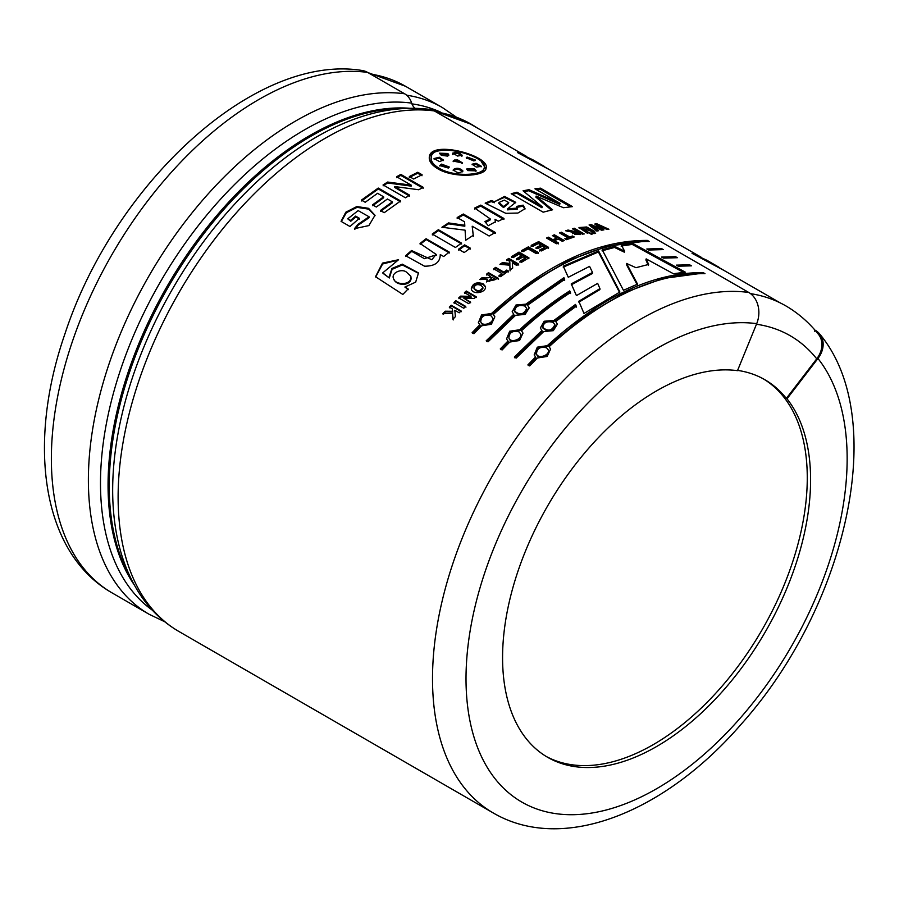 <?xml version="1.0" encoding="UTF-8"?>
<svg xmlns="http://www.w3.org/2000/svg" width="899" height="899" viewBox="0 0 899 899"><rect width="100%" height="100%" fill="white"/><g stroke="black" fill="none" stroke-linecap="round" stroke-linejoin="round"><path stroke-width="1.35" d="M436.464 112.161A292.265 168.742 -60 0 1 471.57 124.422A292.265 168.742 -60 0 1 477.313 128.006M437.015 112.476A292.029 168.607 -60 0 1 471.458 124.624L526.735 156.538M367.612 72.403A293.198 169.282 -60 0 0 96.092 284.331A293.198 169.282 -60 0 0 112.094 592.902C41.5 552.694 26.801 443.364 65.009 333.664C113.746 184.756 254.091 53.063 361.994 70.47A23.689 18.823 97.7 0 1 367.612 72.403L404.629 93.777A18.767 14.912 97.7 0 1 411.675 103.127A288.5 166.562 120 0 0 148.121 304.435A288.5 166.562 120 0 0 152.369 610.207M415.046 108.262A11.732 9.316 97.7 0 1 411.675 103.127M178.845 631.446C162.112 621.692 148.391 608.129 137.682 590.767C124.747 569.528 116.825 544.457 113.915 515.532A288.5 166.562 -60 0 1 339.193 125.332C370.815 111.083 401.055 105.779 429.913 109.408A18.767 14.912 97.7 0 1 434.363 110.948A293.198 169.282 120 0 0 162.843 322.876A293.198 169.282 120 0 0 178.845 631.446L493.236 812.954A293.198 169.282 -60 0 1 477.234 504.384A293.198 169.282 -60 0 1 748.755 292.456L434.363 110.948M748.755 292.456A23.689 18.823 97.7 0 1 756.7 323.662L737.495 370.669A217.805 125.748 -60 0 0 581.552 456.714A217.805 125.748 -60 0 0 502.575 657.619A217.805 125.748 -60 0 0 547.682 757.329A217.805 125.748 -60 0 0 752.598 652.314A217.805 125.748 -60 0 0 786.996 398.808L786.333 398.426A217.805 125.748 120 0 0 764.824 379.693A217.805 125.748 120 0 0 737.607 370.399M814.932 330.102L814.73 331.304M542.176 206.703L523.072 190.802L528.972 189.689L560.043 203.309L534.939 188.79L540.501 188.172L572.461 206.624L563.448 207.725L536.141 196.083L552.582 209.782L543.153 212.186L511.194 193.734L517.004 192.184L542.176 206.703L541.951 207.759L516.779 193.24L512.351 194.398M560.043 203.309L559.74 204.376L528.691 190.745L524.05 191.611M528.972 189.689L528.691 190.745M540.501 188.172L540.175 189.24L536.4 189.633M551.424 210.085L535.871 197.139L536.141 196.083M786.333 398.426L816.73 358.836A23.689 18.857 -38.4 0 0 818.539 334.439C810.325 324.078 800.807 315.403 789.985 308.413A292.242 168.731 120 0 0 750.519 293.636M598.588 250.933L619.905 292.006L583.99 313.448L578.81 301.244L599.948 288.624L597.655 283.365L576.439 295.614L571.247 283.882L592.531 272.464L589.564 266.362L568.28 277.274L563.268 266.183L598.588 250.933L598.408 251.967L563.235 267.16M486.202 340.8L513.745 314.257L512.16 311.751L516.004 304.986L525.769 304.177L563.92 277.701L564.662 279.387L527.578 305.222L529.196 307.896L525.14 314.403L515.565 315.302L488.011 341.845L486.202 340.8M541.906 330.517L540.321 328.011L544.165 321.246L553.919 320.437L575.529 304.435L576.281 306.199L555.739 321.482L557.358 324.157L553.301 330.663L543.715 331.562L516.172 358.105L514.363 357.049L541.906 330.517L542.108 331.326L514.678 357.757M646.819 248.989L661.473 248.54L663.293 249.585L648.718 250.034L646.819 248.989M676.329 265.138L689.634 264.8L691.443 265.846L678.228 266.183L676.329 265.138M480.774 205.096L503.968 218.491L498.282 221.199L494.989 219.3L495.551 221.682L488.281 225.705L484.876 221.592L490.247 218.918L474.65 208.029L480.774 205.096L480.695 206.096L474.593 209.018M455.445 247.472L432.25 234.077L438.364 229.706L461.547 243.101L455.445 247.472M426.092 238.718L449.286 252.102L443.668 256.507L440.263 254.552C440.173 262.373 434.914 266.25 424.497 266.183L405.584 255.732L411.54 250.529L431.812 259.744L436.139 254.383L420.035 243.472L426.092 238.718L426.227 239.583L420.204 244.326M454.815 310.279L455.411 316.639L452.916 319.224L452.557 313.425L442.836 313.695L445.241 311.2L452.422 311.29L452.287 308.818L449.286 307.087L451.174 305.211L461.075 310.93L459.198 312.796L454.815 310.279M474.29 298.412L463.794 298.165L470.402 301.985L468.626 303.637L458.726 297.929L460.648 296.131L470.941 296.355L464.468 292.624L466.266 291.018L476.167 296.726L474.29 298.412M482.988 283.691L485.505 286.567C486.381 292.827 472.548 295.209 471.267 288.916C472.481 283.443 476.391 281.702 482.988 283.691L483.168 284.534C477.088 282.455 473.166 284.039 471.391 289.298M509.879 265.183L499.911 264.351L502.485 262.575L509.845 263.441L509.8 261.418L506.8 259.699L508.8 258.395L518.701 264.104L516.7 265.407L512.329 262.879L512.677 268.104L510.003 269.936L509.879 265.183L510.081 270.846M536.22 253.563L528.084 248.866L523.128 251.641L521.454 250.675L528.41 246.82L538.22 252.484L536.22 253.563M558.391 239.055L554.514 240.651L558.425 242.899L556.436 243.753L546.536 238.033L548.525 237.179L552.851 239.685L556.717 238.089L552.391 235.594L554.368 234.819L564.269 240.527L562.291 241.314L558.391 239.055M584.226 233.954L572.461 233.212L573.393 232.268L565.707 230.785L568.033 230.054L574.427 231.459L576.529 231.155L572.393 228.762L574.326 228.234L584.226 233.954M594.082 233.605L592.452 232.672L594.014 232.324L595.644 233.268L594.082 233.605M596.734 231.065L589.081 224.941L591.149 224.593L600.375 228.582L594.801 224.053L596.835 223.784L608.904 229.256L606.994 229.47L598.824 225.716L603.948 229.874L601.689 230.211L593.149 226.481L598.644 230.717L596.734 231.065M411.236 185.16L396.628 176.732L400.83 174.406L423.182 187.318L418.799 189.756L394.717 186.554L409.641 195.173L405.449 197.802L383.086 184.902L387.626 182.048L411.236 185.16L411.225 186.127L387.649 182.991L383.131 185.823M357.959 224.345L369.062 216.783L358.139 210.602L347.733 218.817L350.565 220.446L355.622 216.097L359.398 218.277L349.992 226.514L341.069 221.356L345.778 212.22L356.847 206.545L368.568 208.321L374.995 215.277L368.882 225.582L354.487 228.661L357.959 224.345L358.173 225.155L354.712 229.447M437.802 168.765C431.689 165.079 428.857 161.202 429.306 157.111C430.25 139.345 490.921 155.808 486.089 168.349C485.303 176.53 453.467 178.328 437.802 168.765M372.557 204.848L383.637 196.814L377.558 193.296L365.219 202.275L361.432 200.095L378.265 188.06L400.617 200.96L384.199 212.692L380.423 210.512L392.346 201.837L387.424 198.994L376.333 207.028L372.557 204.848M422.081 174.743L413.641 179.002L409.337 176.519L417.777 172.26L422.081 174.743M587.227 233.167L578.978 227.537L586.777 226.986L594.778 231.459L592.868 231.852L581.709 227.941L589.16 232.695L587.227 233.167M592.846 233.886L591.284 234.257L589.654 233.324L591.216 232.953L592.846 233.886M569.674 236.954L572.539 235.988L574.214 236.954L566.505 239.673L564.83 238.707L567.718 237.651L559.493 232.897L561.448 232.212L569.674 236.954L569.517 237.988L561.291 233.234L560.538 233.504M541.254 250.978L539.58 250.012L544.895 247.337L542.715 246.079L537.771 248.562L536.096 247.596L541.041 245.112L538.344 243.55L532.849 246.326L531.174 245.36L538.658 241.629L548.559 247.337L541.254 250.978M523.072 256.766L518.116 259.811L516.442 258.845L521.398 255.799L518.701 254.248L513.194 257.631L511.52 256.665L519.015 252.091L528.927 257.811L521.6 262.261L519.925 261.294L525.252 258.035L523.072 256.766M495.63 267.374L503.856 272.127L506.766 270.06L508.441 271.026L500.642 276.678L498.967 275.712L501.878 273.566L493.652 268.812L495.63 267.374L495.731 268.273L493.753 269.7M482.1 277.634C485.853 278.297 488.696 277.926 490.663 276.555L486.528 274.161L488.494 272.655L498.394 278.375L486.539 281.634L487.472 279.364L479.763 279.522L482.1 277.634L482.257 278.488L480.886 279.589M455.804 300.693L465.704 306.413L463.805 308.245L453.905 302.525L455.804 300.693L456.063 301.457L454.175 303.278M389.02 277.263L391.953 268.453L402.347 264.171L418.496 272.959L415.675 282.129L404.876 287.051L408.112 288.916L402.831 294.445L375.512 276.712L382.502 263.104L398.572 259.732L382.772 272.835L389.312 277.982L382.963 273.296M470.323 248.158L464.21 252.529L458.512 249.237L464.614 244.865L470.323 248.158M464.581 221.828L457.175 217.558L463.322 214.007L495.282 232.459L489.135 236.01L472.189 226.222L473.279 235.291L465.704 240.247L465.086 230.166L441.915 227.256L448.5 222.918L464.794 225.267L464.581 221.828M494.551 201.691L504.564 196.398L515.745 202.331L507.609 208.838L517.566 208.074L516.723 206.388L523.128 205.152L525.05 208.692L517.903 213.052L505.789 213.321L485.179 203.129L491.27 200.567L494.551 201.691L494.428 202.713L491.146 201.59L486.561 203.489M661.574 257.069L675.554 256.665L677.374 257.71L663.473 258.103L661.574 257.069M535.59 356.948L534.163 354.914L537.299 347.171L547.277 345.677C601.15 296.692 653.112 272.33 703.164 272.611L704.985 273.656C654.933 273.375 602.971 297.726 549.087 346.722L550.604 349.014L547.154 356.465L537.4 357.993L529.702 365.915L527.893 364.87L535.59 356.948L535.883 357.678L528.207 365.567M521.476 330.787L522.993 333.068L519.543 340.519L509.789 342.047L502.091 349.969L500.282 348.924L507.98 341.002L506.542 338.968L509.688 331.225L519.667 329.742C536.006 314.605 552.694 301.648 569.741 290.871L570.494 292.591C553.806 303.244 537.467 315.976 521.476 330.787L523.016 333.136M491.506 313.481C545.378 264.486 597.341 240.134 647.392 240.415L649.213 241.46C599.172 241.179 547.199 265.531 493.315 314.526L494.843 316.819L491.382 324.269L481.628 325.798L473.93 333.709L472.121 332.664L479.819 324.741L478.392 322.707L481.538 314.965L491.506 313.481L491.742 314.257L482.302 315.38L478.358 322.617M623.445 290.287L602.206 249.776L614.736 246.405L624.569 251.124L621.355 245.011L632.514 243.337L685.285 272.15L673.452 273.757L646.167 258.89L648.629 264.43L635.975 267.688L626.592 263.463L637.548 284.129L623.445 290.287M815.382 330.326A23.689 18.857 141.6 0 1 819.764 334.091A23.689 18.857 141.6 0 1 817.955 358.487L786.996 398.808M490.742 315.56C484.325 314.234 480.987 316.302 480.751 321.775C482.471 327.303 494.72 322.775 492.416 317.538L490.742 315.56M524.96 306.087C518.847 304.547 515.408 306.222 514.633 311.133C519.925 315.504 523.948 314.583 526.702 308.335L524.96 306.087M518.903 331.821C512.486 330.484 509.149 332.563 508.913 338.035C510.632 343.553 522.881 339.035 520.577 333.787L518.903 331.821M553.121 322.336C547.008 320.808 543.569 322.483 542.794 327.382C548.087 331.765 552.098 330.832 554.863 324.595L553.121 322.336M546.513 347.756C540.097 346.43 536.759 348.497 536.523 353.981C538.243 359.499 550.491 354.97 548.188 349.733L546.513 347.756M504.328 200.106L498.945 202.489L503.631 206.545L508.733 202.545L504.328 200.106M406.955 272.622C402.831 267.947 390.795 272.453 393.504 278.656C395.425 285.556 412.315 285.522 410.854 276.274L406.955 272.622M492.236 277.465L489.09 280.612L494.753 278.915L492.236 277.465M481.032 285.41C477.223 283.826 474.829 284.702 473.852 288.051C477.358 291.77 480.381 291.512 482.909 287.287L481.032 285.41M578.113 232.066L574.955 233.268L580.619 233.515L578.113 232.066M439.15 168.237C453.703 177.215 483.595 175.631 484.224 167.888C488.831 156.066 432.014 140.896 431.205 157.392C430.711 161.191 433.352 164.798 439.15 168.237L439.015 169.259C433.284 165.809 430.632 162.191 431.059 158.404L431.149 157.909M457.76 159.988L462.558 162.933L453.13 161.09L454.422 160.033L457.76 159.988L457.535 161.033L453.186 161.618M448.331 168.034L439.791 165.54L441.555 164.124L449.264 166.989L448.331 168.034M474.335 168.765L476.167 170.855L467.772 170.585L466.772 168.967L474.335 168.765L474.11 169.821L466.828 169.506M476.077 163.292L481.471 166.371L476.29 167.068L472.065 164.214L476.077 163.292L475.818 164.36L472.155 164.775M452.793 153.504C455.759 151.358 458.883 151.942 462.153 155.269L457.569 156.044L452.759 153.077M467.132 157.044L475.549 160.089L473.908 160.955L466.255 157.775L467.132 157.044L466.345 158.348M439.431 161.562L434.026 158.55L439.33 157.235L443.555 160.101L439.431 161.562M453.332 169.675L453.186 170.619C456.276 168.551 459.434 168.967 462.637 171.844L462.828 170.799C459.737 173.541 456.58 173.136 453.354 169.585C456.445 167.517 459.603 167.922 462.828 170.799L462.85 171.237M447.882 153.493L448.904 155.089L447.601 156.1L441.33 155.313L439.499 153.19L447.882 153.493L447.657 154.549L439.544 153.729M763.487 378.951A217.805 125.748 -60 0 1 762.33 629.379A217.805 125.748 -60 0 1 546.03 756.351M637.413 285.152L626.401 264.497L626.592 263.463M648.381 265.486L645.898 259.957L646.167 258.89M683.465 272.397L632.199 244.404L621.097 246.079M624.569 251.124L624.322 252.181L614.5 247.45L602.015 250.821M614.736 246.405L614.5 247.45M632.514 243.337L632.199 244.404M619.838 292.995L598.408 251.967M592.531 272.464L592.463 273.465L571.258 284.837M599.948 288.624L599.914 289.602L578.866 302.165M492.517 317.976L492.652 318.325C494.956 323.528 482.741 328.034 481.032 322.505L480.943 322.213M643.246 241.438L606.949 246.337L568.707 260.463L529.848 283.399L491.742 314.257M479.819 324.741L480.111 325.483L472.436 333.372M494.855 316.875L493.315 314.526M647.392 240.415L647.01 241.483M526.747 308.784L526.87 309.2C524.106 315.403 520.094 316.313 514.835 311.931L514.767 311.582M513.745 314.257L513.958 315.066L486.516 341.496M529.219 307.997L527.578 305.222M564.673 280.342L563.931 278.656L525.926 305.019L516.723 305.525L512.16 311.739M525.769 304.177L525.926 305.019M563.92 277.701L563.931 278.656M520.678 334.226L520.813 334.585C523.117 339.788 510.89 344.283 509.194 338.754L509.104 338.474M570.539 293.524L569.775 291.804C552.806 302.547 536.175 315.459 519.903 330.517L510.463 331.641L506.508 338.878M507.98 341.002L508.272 341.732L500.597 349.621M519.667 329.742L519.903 330.517M569.741 290.871L569.775 291.804M554.908 325.045L555.02 325.46C552.267 331.652 548.255 332.563 542.996 328.191L542.929 327.843M576.36 307.11L575.596 305.345L554.087 321.28L544.884 321.775L540.321 327.989M557.38 324.258L555.739 321.482M553.919 320.437L554.087 321.28M575.529 304.435L575.596 305.345M548.289 350.172L548.424 350.531C550.727 355.734 538.512 360.229 536.804 354.7L536.714 354.408M698.984 273.644L662.698 278.544L624.457 292.669L585.609 315.605L547.513 346.463L537.591 347.902L534.377 355.656M550.626 349.082L549.087 346.722M547.277 345.677L547.513 346.463M703.164 272.611L702.782 273.678M657.675 249.574L648.494 249.911M661.473 248.54L661.091 249.607M671.744 257.698L663.26 257.991M675.554 256.665L675.171 257.743M689.308 265.902L678.026 266.07M689.634 264.8L689.252 265.868M570.663 206.837L540.175 189.24M517.004 192.184L516.779 193.24M508.542 202.511L508.385 203.556L503.507 207.568L498.81 203.5L498.945 202.489M515.577 202.848L504.317 197.42L494.562 201.612M524.892 209.186L522.948 206.197L516.554 207.422M517.566 208.074L517.408 209.107L507.486 209.86L507.609 208.838M491.27 200.567L491.146 201.59M503.631 206.545L503.507 207.568M523.128 205.152L522.948 206.197M503.889 219.491L480.695 206.096M490.202 219.884L485.606 222.48M495.484 222.165L494.989 219.3M464.794 225.267L464.817 226.211L448.545 223.84L443.128 227.402M465.424 235.707L465.716 240.235M473.324 236.223L472.189 226.222M495.27 233.425L463.311 214.973L457.186 218.502M463.322 214.007L463.311 214.973M448.5 222.918L448.545 223.84M461.637 244L438.442 230.616L432.363 234.965M438.364 229.706L438.442 230.616M470.402 249.057L464.704 245.764L458.625 250.124M464.614 244.865L464.704 245.764M449.421 252.967L426.227 239.583M436.195 254.81L424.429 258.676L411.731 251.349L405.797 256.53M411.54 250.529L411.731 251.349M411.135 277.903C411.068 286.59 396.189 285.77 394.043 279.51M418.608 273.341L402.336 264.958L392.099 269.34L389.312 277.982M398.111 260.092L382.614 263.991L375.681 277.038M408.416 289.635L404.876 287.051M461.344 311.672L451.444 305.952L449.579 307.818M452.287 308.818L452.714 312.02L445.544 311.919L443.151 314.403M452.557 313.425L453.231 319.932M445.241 311.2L445.544 311.919M452.422 311.29L452.714 312.02M451.174 305.211L451.444 305.952M465.963 307.166L456.063 301.457M476.38 297.524L466.48 291.815L464.693 293.411M470.941 296.355L471.166 297.153L460.884 296.906L458.973 298.693M470.638 302.761L463.794 298.165M460.648 296.131L460.884 296.906M466.266 291.018L466.48 291.815M494.753 278.915L494.888 279.78L489.258 281.005M490.663 276.555L490.798 277.42L482.257 278.488M487.472 279.364L486.64 281.96M498.529 279.241L488.629 273.521L486.662 275.027M488.494 272.655L488.629 273.521M482.943 287.905L483.01 288.13C480.504 292.31 477.538 292.546 474.133 288.837L474.088 288.534M485.55 286.983L483.168 284.534M508.531 271.925L506.856 270.959L503.957 273.015L495.731 268.273M501.878 273.566L501.99 274.453L499.091 276.589M503.856 272.127L503.957 273.015M506.766 270.06L506.856 270.959M512.497 265.396L512.329 262.879M518.757 265.036L508.856 259.317L506.856 260.62M509.8 261.418L509.913 264.351L502.563 263.486L501.159 264.452M502.485 262.575L502.563 263.486M509.845 263.441L509.913 264.351M508.8 258.395L508.856 259.317M525.252 258.035L525.263 258.979L519.959 262.238M528.927 258.766L519.026 253.046L511.553 257.597M521.398 255.799L521.409 256.754L516.476 259.777M519.015 252.091L519.026 253.046M538.186 253.462L528.387 247.798L521.454 251.641M528.41 246.82L528.387 247.798M548.491 248.338L538.591 242.618L531.129 246.337M541.041 245.112L540.973 246.101L536.051 248.585M544.895 247.337L544.839 248.326L539.535 251.001M538.658 241.629L538.591 242.618M563.134 240.977L554.234 235.841L553.391 236.167M556.717 238.089L556.593 239.112L552.739 240.696L548.412 238.201L547.502 238.583M558.313 243.91L554.413 241.662L554.514 240.651M548.525 237.179L548.412 238.201M552.851 239.685L552.739 240.696M554.368 234.819L554.234 235.841M573 237.381L569.517 237.988M567.718 237.651L567.561 238.673L565.853 239.303M561.448 232.212L561.291 233.234M572.539 235.988L572.371 237.021M580.619 233.515L580.417 234.56L574.753 234.313L574.944 233.268M573.393 232.268L572.551 233.706M582.855 234.324L573.551 229.436M576.529 231.155L576.326 232.2L573.371 232.358M572.787 232.234L567.449 231.212M574.326 228.234L574.113 229.279M568.033 230.054L567.842 231.088M591.216 232.953L590.98 234.01M594.014 232.324L593.767 233.38M593.239 231.773L585.26 227.604M584.103 227.368L579.102 228.088M587.71 233.055L581.473 228.998L581.709 227.941M597.307 230.964L592.879 227.548L593.149 226.481M602.588 230.077L598.532 226.784L598.824 225.716M598.779 225.863L595.891 224.93M593.115 226.627L590.126 225.784M591.149 224.593L590.868 225.66M600.375 228.582L600.082 229.65M596.835 223.784L596.531 224.851M422.013 175.743L417.709 173.26L409.303 177.485M417.777 172.26L417.709 173.26M409.674 196.106L394.74 187.486L394.717 186.554M423.159 188.296L400.797 175.384L396.616 177.699M387.626 182.048L387.649 182.991M400.83 174.406L400.797 175.384M383.637 196.814L383.727 197.713L372.68 205.714M392.346 201.837L392.436 202.747L380.558 211.377M400.684 201.882L378.333 188.97L361.567 200.971M378.265 188.06L378.333 188.97M369.062 216.783L369.231 217.637L358.173 225.155M375.063 215.715L368.601 209.13L357.049 207.366L346.329 212.715L341.339 221.514M359.589 219.098L355.802 216.917L350.767 221.255L347.733 218.817M350.565 220.446L350.767 221.255M355.622 216.097L355.802 216.917M484.213 167.888L483.954 168.967C483.156 171.776 479.617 173.732 473.357 174.822M443.769 171.54L439.015 169.259M485.909 168.888L481.392 161.764M440.51 150.549C434.026 151.56 430.273 153.92 429.25 157.628M448.623 155.572L447.657 154.549M462.266 163.427L457.535 161.033M449.062 167.461L441.398 165.158L439.836 166.023M443.297 160.595L439.15 158.28L434.082 159.067M475.919 171.316L474.11 169.821M475.223 160.539L466.873 158.1M481.111 166.854L475.818 164.36M461.906 156.325C458.625 153.01 455.512 152.414 452.557 154.561M471.312 124.276A292.265 168.742 120 0 0 471.054 124.118A292.265 168.742 120 0 0 435.948 111.858M718.908 267.217L707.064 260.373L692.061 253.338L724.639 270.79M532.702 159.719L517.712 152.673L550.278 170.136M134.254 584.889A285.556 164.865 -60 0 1 167.203 286.163A285.556 164.865 -60 0 1 409.427 108.262M401.999 108.61A285.556 164.865 120 0 0 168.383 286.848A285.556 164.865 120 0 0 130.827 578.282M367.949 72.594L405.483 86.259A292.265 168.742 120 0 0 370.366 73.999M405.483 86.259L442.364 107.554A292.265 168.742 120 0 0 406.629 95.193M440.42 112.083A287.792 166.158 120 0 0 411.933 103.868M816.73 358.836A268.565 155.055 120 0 0 756.464 324.247M404.629 93.777A293.198 169.282 120 0 0 133.108 305.705A293.198 169.282 120 0 0 149.11 614.275L112.094 592.902M817.955 358.487A269.509 155.606 -60 0 1 692.488 764.083A269.509 155.606 -60 0 1 469.154 637.133A269.509 155.606 -60 0 1 756.7 323.662M454.422 160.033L454.22 161.078M441.555 164.124L441.398 165.158M439.33 157.235L439.15 158.28M471.57 124.422L434.093 110.791M544.434 166.753L701.096 257.204M718.784 267.419L780.22 302.884M442.364 107.554L456.074 116.926M544.547 166.551L532.702 159.707M493.236 812.954C563.347 853.971 665.372 812.044 741.282 724.1C846.409 606.87 890.089 418.293 819.764 334.091M164.652 621.703L149.11 614.275M480.763 321.763L481.032 322.505M492.405 317.549L492.652 318.325M514.644 311.121L514.835 311.931M526.69 308.357L526.87 309.2M508.924 338.024L509.194 338.754M520.566 333.81L520.813 334.585M542.805 327.382L542.996 328.191M554.852 324.606L555.02 325.46M536.534 353.97L536.804 354.7M548.176 349.745L548.424 350.531M490.191 219.907L490.247 218.918M436.307 255.237L436.139 254.383M382.772 272.835L383.064 273.543M489.18 281.466L489.022 280.623M473.93 288.028L474.133 288.837M482.83 287.298L483.01 288.13M431.217 157.392L431.059 158.404"/></g></svg>
